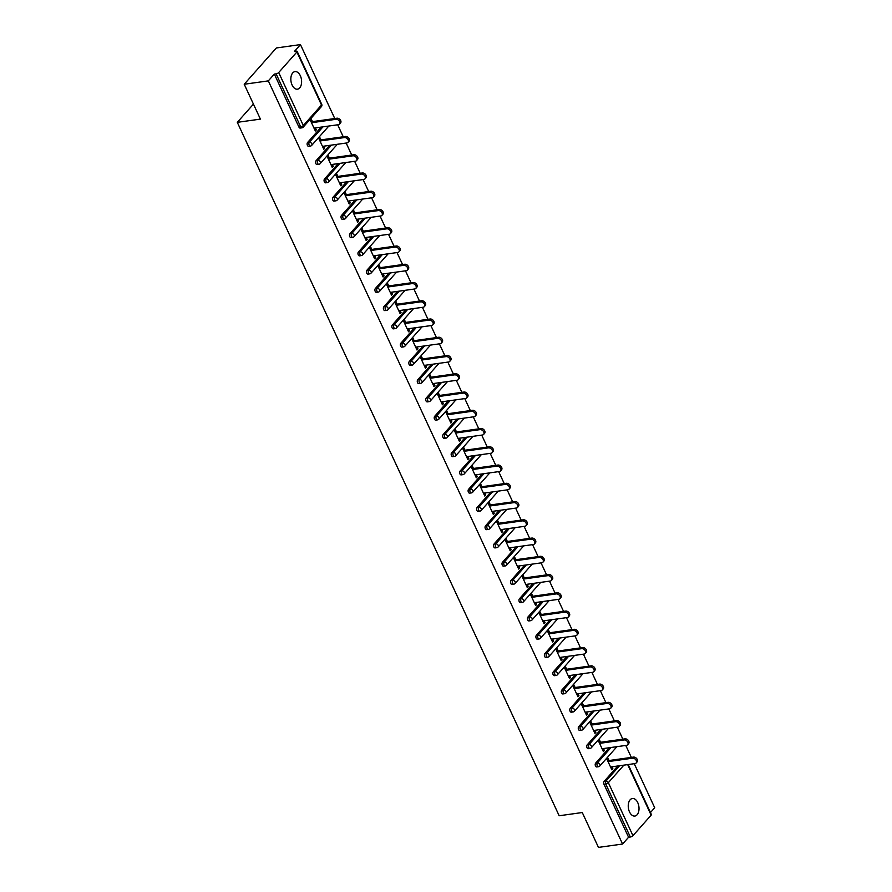 <?xml version="1.0" encoding="UTF-8"?>
<svg xmlns="http://www.w3.org/2000/svg" width="892" height="892" viewBox="0 0 892 892"><rect width="100%" height="100%" fill="white"/><g stroke="black" fill="none" stroke-linecap="round" stroke-linejoin="round"><path stroke-width="1.34" d="M637.747 802.633A8.864 5.296 82 0 0 632.406 798.496A8.864 5.296 82 0 0 629.518 811.921A8.864 5.296 82 0 0 634.859 816.057A8.864 5.296 82 0 0 637.747 802.633M300.336 75.753A8.864 5.296 82 0 0 294.996 71.616A8.864 5.296 82 0 0 292.108 85.041A8.864 5.296 82 0 0 297.449 89.178A8.864 5.296 82 0 0 300.336 75.753M628.18 764.533L651.372 814.508A2.074 0.758 155.1 0 1 651.138 815.154L632.952 835.681A2.074 0.758 155.1 0 1 630.332 837.008L628.581 837.253L622.571 844.033L598.465 847.4L582.275 812.534L559.173 815.756L237.294 122.338L260.408 119.115L244.218 84.249L276.353 47.967L300.459 44.6L294.449 51.379L296.211 51.134A2.074 0.758 -24.9 0 1 297.136 51.346L321.733 104.353A2.074 0.758 -24.9 0 1 321.499 105L296.902 51.992A2.074 0.758 -24.9 0 0 297.136 51.346M650.469 812.545L654.706 807.751L634.245 763.686M631.335 757.408L625.771 745.433M622.861 739.156L617.297 727.181M614.387 720.903L608.823 708.928M605.913 702.651L600.349 690.676M597.439 684.387L591.887 672.412M588.965 666.134L583.413 654.159M580.491 647.882L574.939 635.907M572.017 629.629L566.465 617.654M563.543 611.377L557.991 599.402M555.069 593.124L549.517 581.149M546.606 574.872L541.043 562.897M538.132 556.619L532.569 544.644M529.658 538.355L524.095 526.38M521.184 520.103L515.621 508.128M512.71 501.85L507.147 489.875M504.236 483.598L498.673 471.623M495.762 465.345L490.199 453.37M487.288 447.093L481.725 435.118M478.814 428.84L473.262 416.865M470.34 410.588L464.788 398.613M461.866 392.324L456.314 380.349M453.392 374.071L447.84 362.096M444.918 355.819L439.366 343.844M436.444 337.566L430.892 325.591M427.982 319.314L422.418 307.339M419.508 301.061L413.944 289.086M411.034 282.809L405.47 270.834M402.56 264.556L396.996 252.581M394.086 246.292L388.522 234.317M385.612 228.04L380.048 216.065M377.138 209.787L371.574 197.812M368.664 191.535L363.1 179.56M360.19 173.282L354.637 161.307M351.716 155.03L346.163 143.055M343.242 136.777L337.689 124.802M334.768 118.524L300.459 44.6M253.44 104.119L237.294 122.338M278.705 72.531L303.313 125.538A2.074 0.758 -24.9 0 1 300.693 126.854A2.074 1.238 82 0 0 301.953 127.824L300.191 128.069A2.074 1.238 -98 0 1 298.932 127.099L300.693 126.854L276.096 73.846A2.074 0.758 -24.9 0 0 278.705 72.531L296.902 51.992M298.932 127.099L274.335 74.092L268.325 80.882L244.218 84.249M276.096 73.846L274.335 74.092M622.571 844.033L268.325 80.882M314.909 130.076L316.292 129.886L315.333 130.979L310.171 119.862L311.13 118.77L312.468 121.635M316.292 129.886L315.378 127.913M628.581 837.253L603.973 784.246A2.074 1.238 -98 0 1 604.118 781.403L617.777 765.983M595.644 763.139L597.406 762.894A2.074 1.238 -98 0 0 597.261 765.737A2.074 1.238 82 0 0 598.51 766.707L596.748 766.953A2.074 1.238 -98 0 1 595.499 765.983A2.074 1.238 -98 0 1 595.644 763.139L609.303 747.73M587.17 744.887L588.932 744.642A2.074 1.238 -98 0 0 588.787 747.485A2.074 1.238 82 0 0 590.036 748.455L588.274 748.7A2.074 1.238 -98 0 1 587.025 747.73A2.074 1.238 -98 0 1 587.17 744.887L600.829 729.478M578.696 726.634L580.458 726.389A2.074 1.238 -98 0 0 580.313 729.232A2.074 1.238 82 0 0 581.562 730.202L579.8 730.448A2.074 1.238 -98 0 1 578.551 729.478A2.074 1.238 -98 0 1 578.696 726.634L592.355 711.225M570.233 708.382L571.984 708.137A2.074 1.238 -98 0 0 571.839 710.98A2.074 1.238 82 0 0 573.088 711.95L571.326 712.195A2.074 1.238 -98 0 1 570.077 711.225A2.074 1.238 -98 0 1 570.233 708.382L583.881 692.972M561.759 690.129L563.521 689.884A2.074 1.238 -98 0 0 563.365 692.727A2.074 1.238 82 0 0 564.614 693.697L562.852 693.943A2.074 1.238 -98 0 1 561.603 692.972A2.074 1.238 -98 0 1 561.759 690.129L575.407 674.72M553.285 671.877L555.047 671.631A2.074 1.238 -98 0 0 554.891 674.475A2.074 1.238 82 0 0 556.14 675.445L554.389 675.69A2.074 1.238 -98 0 1 553.129 674.72A2.074 1.238 -98 0 1 553.285 671.877L566.933 656.467M544.811 653.624L546.573 653.379A2.074 1.238 -98 0 0 546.417 656.222A2.074 1.238 82 0 0 547.677 657.192L545.915 657.437A2.074 1.238 -98 0 1 544.655 656.467A2.074 1.238 -98 0 1 544.811 653.624L558.459 638.215M536.337 635.372L538.099 635.126A2.074 1.238 -98 0 0 537.943 637.97A2.074 1.238 82 0 0 539.203 638.94L537.441 639.185A2.074 1.238 -98 0 1 536.181 638.215A2.074 1.238 -98 0 1 536.337 635.372L549.985 619.951M527.863 617.108L529.625 616.863A2.074 1.238 -98 0 0 529.469 619.706A2.074 1.238 82 0 0 530.729 620.676L528.967 620.921A2.074 1.238 -98 0 1 527.707 619.951A2.074 1.238 -98 0 1 527.863 617.108L541.511 601.699M519.389 598.855L521.151 598.61A2.074 1.238 -98 0 0 520.995 601.453A2.074 1.238 82 0 0 522.255 602.423L520.493 602.669A2.074 1.238 -98 0 1 519.244 601.699A2.074 1.238 -98 0 1 519.389 598.855L533.037 583.446M510.915 580.603L512.677 580.357A2.074 1.238 -98 0 0 512.532 583.201A2.074 1.238 82 0 0 513.781 584.171L512.019 584.416A2.074 1.238 -98 0 1 510.77 583.446A2.074 1.238 -98 0 1 510.915 580.603L524.563 565.193M502.441 562.35L504.203 562.105A2.074 1.238 -98 0 0 504.058 564.948A2.074 1.238 82 0 0 505.307 565.918L503.545 566.164A2.074 1.238 -98 0 1 502.296 565.193A2.074 1.238 -98 0 1 502.441 562.35L516.089 546.941M493.967 544.098L495.729 543.852A2.074 1.238 -98 0 0 495.584 546.696A2.074 1.238 82 0 0 496.833 547.666L495.071 547.911A2.074 1.238 -98 0 1 493.822 546.941A2.074 1.238 -98 0 1 493.967 544.098L507.626 528.688M485.493 525.845L487.255 525.6A2.074 1.238 -98 0 0 487.11 528.443A2.074 1.238 82 0 0 488.359 529.413L486.597 529.658A2.074 1.238 -98 0 1 485.348 528.688A2.074 1.238 -98 0 1 485.493 525.845L499.152 510.436M477.019 507.593L478.781 507.347A2.074 1.238 -98 0 0 478.636 510.191A2.074 1.238 82 0 0 479.885 511.161L478.123 511.406A2.074 1.238 -98 0 1 476.874 510.436A2.074 1.238 -98 0 1 477.019 507.593L490.678 492.183M468.545 489.34L470.307 489.095A2.074 1.238 -98 0 0 470.162 491.938A2.074 1.238 82 0 0 471.411 492.908L469.649 493.153A2.074 1.238 -98 0 1 468.4 492.183A2.074 1.238 -98 0 1 468.545 489.34L482.204 473.92M460.071 471.076L461.833 470.831A2.074 1.238 -98 0 0 461.688 473.674A2.074 1.238 82 0 0 462.937 474.644L461.175 474.89A2.074 1.238 -98 0 1 459.926 473.92A2.074 1.238 -98 0 1 460.071 471.076L473.73 455.667M451.608 452.824L453.359 452.578A2.074 1.238 -98 0 0 453.214 455.422A2.074 1.238 82 0 0 454.463 456.392L452.701 456.637A2.074 1.238 -98 0 1 451.452 455.667A2.074 1.238 -98 0 1 451.608 452.824L465.256 437.415M443.134 434.571L444.896 434.326A2.074 1.238 -98 0 0 444.74 437.169A2.074 1.238 82 0 0 445.989 438.139L444.227 438.385A2.074 1.238 -98 0 1 442.978 437.415A2.074 1.238 -98 0 1 443.134 434.571L456.782 419.162M434.66 416.319L436.422 416.073A2.074 1.238 -98 0 0 436.266 418.917A2.074 1.238 82 0 0 437.515 419.887L435.764 420.132A2.074 1.238 -98 0 1 434.504 419.162A2.074 1.238 -98 0 1 434.66 416.319L448.308 400.909M426.186 398.066L427.948 397.821A2.074 1.238 -98 0 0 427.792 400.664A2.074 1.238 82 0 0 429.052 401.634L427.29 401.879A2.074 1.238 -98 0 1 426.03 400.909A2.074 1.238 -98 0 1 426.186 398.066L439.834 382.657M417.712 379.814L419.474 379.568A2.074 1.238 -98 0 0 419.318 382.412A2.074 1.238 82 0 0 420.578 383.382L418.816 383.627A2.074 1.238 -98 0 1 417.556 382.657A2.074 1.238 -98 0 1 417.712 379.814L431.36 364.404M409.238 361.561L411 361.316A2.074 1.238 -98 0 0 410.844 364.159A2.074 1.238 82 0 0 412.104 365.129L410.342 365.374A2.074 1.238 -98 0 1 409.082 364.404A2.074 1.238 -98 0 1 409.238 361.561L422.886 346.152M400.764 343.308L402.526 343.063A2.074 1.238 -98 0 0 402.37 345.906A2.074 1.238 82 0 0 403.63 346.877L401.868 347.122A2.074 1.238 -98 0 1 400.62 346.152A2.074 1.238 -98 0 1 400.764 343.308L414.412 327.888M392.29 325.045L394.052 324.8A2.074 1.238 -98 0 0 393.907 327.643A2.074 1.238 82 0 0 395.156 328.613L393.394 328.858A2.074 1.238 -98 0 1 392.145 327.888A2.074 1.238 -98 0 1 392.29 325.045L405.938 309.635M383.816 306.792L385.578 306.547A2.074 1.238 -98 0 0 385.433 309.39A2.074 1.238 82 0 0 386.682 310.36L384.92 310.606A2.074 1.238 -98 0 1 383.672 309.635A2.074 1.238 -98 0 1 383.816 306.792L397.464 291.383M375.342 288.54L377.104 288.294A2.074 1.238 -98 0 0 376.959 291.138A2.074 1.238 82 0 0 378.208 292.108L376.446 292.353A2.074 1.238 -98 0 1 375.197 291.383A2.074 1.238 -98 0 1 375.342 288.54L389.001 273.13M366.868 270.287L368.63 270.042A2.074 1.238 -98 0 0 368.485 272.885A2.074 1.238 82 0 0 369.734 273.855L367.972 274.1A2.074 1.238 -98 0 1 366.723 273.13A2.074 1.238 -98 0 1 366.868 270.287L380.527 254.878M358.394 252.035L360.156 251.789A2.074 1.238 -98 0 0 360.011 254.633A2.074 1.238 82 0 0 361.26 255.603L359.498 255.848A2.074 1.238 -98 0 1 358.25 254.878A2.074 1.238 -98 0 1 358.394 252.035L372.053 236.625M349.92 233.782L351.682 233.537A2.074 1.238 -98 0 0 351.537 236.38A2.074 1.238 82 0 0 352.786 237.35L351.024 237.595A2.074 1.238 -98 0 1 349.775 236.625A2.074 1.238 -98 0 1 349.92 233.782L363.579 218.373M341.446 215.53L343.208 215.284A2.074 1.238 -98 0 0 343.063 218.127A2.074 1.238 82 0 0 344.312 219.097L342.55 219.343A2.074 1.238 -98 0 1 341.302 218.373A2.074 1.238 -98 0 1 341.446 215.53L355.105 200.12M332.984 197.277L334.734 197.032A2.074 1.238 -98 0 0 334.589 199.875A2.074 1.238 82 0 0 335.838 200.834L334.076 201.09A2.074 1.238 -98 0 1 332.827 200.12A2.074 1.238 -98 0 1 332.984 197.277L346.631 181.856M324.51 179.013L326.271 178.768A2.074 1.238 -98 0 0 326.115 181.611A2.074 1.238 82 0 0 327.364 182.581L325.602 182.827A2.074 1.238 -98 0 1 324.353 181.856A2.074 1.238 -98 0 1 324.51 179.013L338.157 163.604M316.036 160.761L317.797 160.515A2.074 1.238 -98 0 0 317.641 163.359A2.074 1.238 82 0 0 318.89 164.329L317.139 164.574A2.074 1.238 -98 0 1 315.88 163.604A2.074 1.238 -98 0 1 316.036 160.761L329.683 145.351M307.562 142.508L309.323 142.263A2.074 1.238 -98 0 0 309.167 145.106A2.074 1.238 82 0 0 310.427 146.076L308.665 146.321A2.074 1.238 -98 0 1 307.405 145.351A2.074 1.238 -98 0 1 307.562 142.508L321.209 127.099M320.942 139.888L319.604 137.022L318.645 138.115L323.807 149.232L324.766 148.139L323.852 146.165M329.416 158.14L328.078 155.275L327.119 156.368L332.281 167.484L333.24 166.391L332.326 164.418M337.89 176.393L336.552 173.527L335.593 174.62L340.744 185.737L341.714 184.644L340.8 182.682M346.352 194.657L345.026 191.791L344.067 192.873L349.218 203.989L350.188 202.897L349.274 200.934M354.826 212.909L353.5 210.044L352.541 211.125L357.692 222.242L358.662 221.16L357.748 219.187M363.3 231.162L361.974 228.296L361.004 229.378L366.166 240.494L367.136 239.413L366.222 237.439M371.774 249.414L370.448 246.549L369.478 247.63L374.64 258.747L375.61 257.665L374.696 255.692M380.248 267.667L378.922 264.801L377.952 265.894L383.114 277.011L384.084 275.918L383.17 273.944M388.722 285.919L387.396 283.054L386.426 284.147L391.588 295.263L392.558 294.17L391.633 292.197M397.196 304.172L395.87 301.306L394.9 302.399L400.062 313.516L401.021 312.423L400.107 310.449M405.67 322.425L404.344 319.559L403.374 320.652L408.536 331.768L409.495 330.676L408.581 328.713M414.144 340.688L412.818 337.823L411.848 338.904L417.01 350.021L417.969 348.928L417.055 346.966M422.618 358.941L421.28 356.075L420.322 357.157L425.484 368.273L426.443 367.192L425.529 365.218M431.092 377.193L429.754 374.328L428.796 375.409L433.958 386.526L434.917 385.444L434.003 383.471M439.566 395.446L438.228 392.58L437.27 393.662L442.432 404.778L443.391 403.697L442.477 401.723M448.04 413.698L446.702 410.833L445.744 411.926L450.906 423.042L451.865 421.949L450.951 419.976M456.514 431.951L455.176 429.085L454.218 430.178L459.369 441.295L460.339 440.202L459.425 438.228M464.977 450.204L463.65 447.338L462.692 448.431L467.843 459.547L468.813 458.455L467.899 456.481M473.451 468.467L472.124 465.591L471.166 466.683L476.317 477.8L477.287 476.707L476.373 474.745M481.925 486.72L480.598 483.854L479.628 484.936L484.791 496.052L485.761 494.96L484.847 492.997M490.399 504.972L489.072 502.107L488.102 503.188L493.265 514.305L494.235 513.223L493.321 511.25M498.873 523.225L497.546 520.359L496.576 521.441L501.739 532.557L502.709 531.476L501.795 529.502M507.347 541.477L506.02 538.612L505.05 539.693L510.213 550.81L511.183 549.728L510.257 547.755M515.821 559.73L514.494 556.864L513.524 557.957L518.687 569.074L519.646 567.981L518.731 566.007M524.295 577.983L522.968 575.117L521.998 576.21L527.161 587.326L528.12 586.234L527.205 584.26M532.769 596.235L531.442 593.37L530.472 594.462L535.635 605.579L536.594 604.486L535.679 602.513M541.243 614.499L539.905 611.622L538.946 612.715L544.109 623.831L545.068 622.739L544.153 620.776M549.717 632.751L548.379 629.886L547.42 630.967L552.583 642.084L553.542 640.991L552.627 639.029M558.191 651.004L556.853 648.138L555.894 649.22L561.057 660.336L562.016 659.255L561.101 657.281M566.665 669.256L565.327 666.391L564.368 667.472L569.531 678.589L570.49 677.507L569.575 675.534M575.139 687.509L573.801 684.643L572.842 685.736L577.994 696.842L578.964 695.76L578.049 693.786M583.602 705.762L582.275 702.896L581.316 703.989L586.468 715.105L587.438 714.013L586.523 712.039M592.076 724.014L590.749 721.149L589.79 722.241L594.942 733.358L595.912 732.265L594.997 730.292M600.55 742.267L599.223 739.401L598.253 740.494L603.416 751.61L604.386 750.518L603.471 748.544M609.024 760.53L607.697 757.654L606.727 758.746L611.89 769.863L612.86 768.77L611.945 766.808M324.766 148.139L323.383 148.328M333.24 166.391L331.857 166.592M341.714 184.644L340.331 184.845M350.188 202.897L348.805 203.097M358.662 221.16L357.279 221.35M367.136 239.413L365.753 239.602M375.61 257.665L374.227 257.855M384.084 275.918L382.701 276.107M392.558 294.17L391.175 294.36M401.021 312.423L399.649 312.624M409.495 330.676L408.123 330.876M417.969 348.928L416.597 349.129M426.443 367.192L425.06 367.381M434.917 385.444L433.534 385.634M443.391 403.697L442.008 403.886M451.865 421.949L450.482 422.139M460.339 440.202L458.956 440.392M468.813 458.455L467.43 458.655M477.287 476.707L475.904 476.908M485.761 494.96L484.378 495.16M494.235 513.223L492.852 513.413M502.709 531.476L501.326 531.665M511.183 549.728L509.8 549.918M519.646 567.981L518.274 568.171M528.12 586.234L526.748 586.423M536.594 604.486L535.222 604.687M545.068 622.739L543.685 622.939M553.542 640.991L552.159 641.192M562.016 659.255L560.633 659.444M570.49 677.507L569.107 677.697M578.964 695.76L577.581 695.95M587.438 714.013L586.055 714.202M595.912 732.265L594.529 732.455M604.386 750.518L603.003 750.718M612.86 768.77L611.477 768.971M313.995 128.102L338.425 124.69A3.189 2.275 -138.5 0 0 339.562 124.111A3.189 2.275 -138.5 0 0 339.283 120.933A3.189 2.275 -138.5 0 0 335.927 119.316L311.498 122.728M335.927 119.316L336.897 118.223A3.189 2.275 41.5 0 1 340.242 119.84A3.189 2.275 41.5 0 1 340.532 123.029L339.562 124.111M336.897 118.223L311.085 121.825M322.469 146.366L346.899 142.943A3.189 2.275 -138.5 0 0 348.036 142.374A3.189 2.275 -138.5 0 0 347.757 139.185A3.189 2.275 -138.5 0 0 344.401 137.569L319.972 140.981M344.401 137.569L345.371 136.476A3.189 2.275 41.5 0 1 348.716 138.104A3.189 2.275 41.5 0 1 349.006 141.282L348.036 142.374M345.371 136.476L319.559 140.089M330.943 164.619L355.373 161.207A3.189 2.275 -138.5 0 0 356.51 160.627A3.189 2.275 -138.5 0 0 356.231 157.438A3.189 2.275 -138.5 0 0 352.875 155.821L328.446 159.233M352.875 155.821L353.845 154.729A3.189 2.275 41.5 0 1 357.19 156.356A3.189 2.275 41.5 0 1 357.48 159.534L356.51 160.627M353.845 154.729L328.033 158.341M339.417 182.871L363.847 179.459A3.189 2.275 -138.5 0 0 364.984 178.879A3.189 2.275 -138.5 0 0 364.694 175.691A3.189 2.275 -138.5 0 0 361.349 174.074L336.92 177.486M361.349 174.074L362.319 172.981A3.189 2.275 41.5 0 1 365.664 174.609A3.189 2.275 41.5 0 1 365.954 177.787L364.984 178.879M362.319 172.981L336.507 176.594M347.891 201.124L372.321 197.712A3.189 2.275 -138.5 0 0 373.458 197.132A3.189 2.275 -138.5 0 0 373.168 193.954A3.189 2.275 -138.5 0 0 369.823 192.326L345.394 195.738M369.823 192.326L370.793 191.234A3.189 2.275 41.5 0 1 374.138 192.862A3.189 2.275 41.5 0 1 374.428 196.039L373.458 197.132M370.793 191.234L344.981 194.846M356.365 219.376L380.795 215.964A3.189 2.275 -138.5 0 0 381.932 215.385A3.189 2.275 -138.5 0 0 381.642 212.207A3.189 2.275 -138.5 0 0 378.297 210.579L353.868 213.991M378.297 210.579L379.267 209.497A3.189 2.275 41.5 0 1 382.612 211.114A3.189 2.275 41.5 0 1 382.891 214.292L381.932 215.385M379.267 209.497L353.455 213.099M364.839 237.629L389.269 234.217A3.189 2.275 -138.5 0 0 390.406 233.637A3.189 2.275 -138.5 0 0 390.116 230.459A3.189 2.275 -138.5 0 0 386.771 228.831L362.342 232.243M386.771 228.831L387.73 227.75A3.189 2.275 41.5 0 1 391.086 229.367A3.189 2.275 41.5 0 1 391.365 232.556L390.406 233.637M387.73 227.75L361.929 231.351M373.313 255.881L397.743 252.469A3.189 2.275 -138.5 0 0 398.88 251.89A3.189 2.275 -138.5 0 0 398.59 248.712A3.189 2.275 -138.5 0 0 395.245 247.084L370.816 250.507M395.245 247.084L396.204 246.002A3.189 2.275 41.5 0 1 399.56 247.619A3.189 2.275 41.5 0 1 399.839 250.808L398.88 251.89M396.204 246.002L370.392 249.604M381.787 274.134L406.217 270.722A3.189 2.275 -138.5 0 0 407.354 270.142A3.189 2.275 -138.5 0 0 407.064 266.964A3.189 2.275 -138.5 0 0 403.719 265.348L379.29 268.76M403.719 265.348L404.678 264.255A3.189 2.275 41.5 0 1 408.034 265.872A3.189 2.275 41.5 0 1 408.313 269.061L407.354 270.142M404.678 264.255L378.866 267.856M390.261 292.398L414.691 288.975A3.189 2.275 -138.5 0 0 415.828 288.406A3.189 2.275 -138.5 0 0 415.538 285.217A3.189 2.275 -138.5 0 0 412.193 283.6L387.764 287.012M412.193 283.6L413.152 282.508A3.189 2.275 41.5 0 1 416.497 284.135A3.189 2.275 41.5 0 1 416.787 287.313L415.828 288.406M413.152 282.508L387.34 286.12M398.735 310.65L423.165 307.238A3.189 2.275 -138.5 0 0 424.302 306.658A3.189 2.275 -138.5 0 0 424.012 303.47A3.189 2.275 -138.5 0 0 420.667 301.853L396.238 305.265M420.667 301.853L421.626 300.76A3.189 2.275 41.5 0 1 424.971 302.388A3.189 2.275 41.5 0 1 425.261 305.566L424.302 306.658M421.626 300.76L395.814 304.373M407.209 328.903L431.639 325.491A3.189 2.275 -138.5 0 0 432.776 324.911A3.189 2.275 -138.5 0 0 432.486 321.722A3.189 2.275 -138.5 0 0 429.141 320.105L404.7 323.517M429.141 320.105L430.1 319.013A3.189 2.275 41.5 0 1 433.445 320.641A3.189 2.275 41.5 0 1 433.735 323.818L432.776 324.911M430.1 319.013L404.288 322.625M415.672 347.155L440.113 343.743A3.189 2.275 -138.5 0 0 441.239 343.164A3.189 2.275 -138.5 0 0 440.96 339.986A3.189 2.275 -138.5 0 0 437.615 338.358L413.174 341.77M437.615 338.358L438.574 337.265A3.189 2.275 41.5 0 1 441.919 338.893A3.189 2.275 41.5 0 1 442.209 342.071L441.239 343.164M438.574 337.265L412.762 340.878M424.146 365.408L448.587 361.996A3.189 2.275 -138.5 0 0 449.713 361.416A3.189 2.275 -138.5 0 0 449.434 358.238A3.189 2.275 -138.5 0 0 446.078 356.61L421.648 360.022M446.078 356.61L447.048 355.529A3.189 2.275 41.5 0 1 450.393 357.146A3.189 2.275 41.5 0 1 450.683 360.323L449.713 361.416M447.048 355.529L421.236 359.13M432.62 383.66L457.05 380.248A3.189 2.275 -138.5 0 0 458.187 379.669A3.189 2.275 -138.5 0 0 457.908 376.491A3.189 2.275 -138.5 0 0 454.552 374.863L430.122 378.275M454.552 374.863L455.522 373.781A3.189 2.275 41.5 0 1 458.867 375.398A3.189 2.275 41.5 0 1 459.157 378.587L458.187 379.669M455.522 373.781L429.71 377.383M441.094 401.913L465.524 398.501A3.189 2.275 -138.5 0 0 466.661 397.921A3.189 2.275 -138.5 0 0 466.382 394.743A3.189 2.275 -138.5 0 0 463.026 393.116L438.596 396.539M463.026 393.116L463.996 392.034A3.189 2.275 41.5 0 1 467.341 393.651A3.189 2.275 41.5 0 1 467.631 396.84L466.661 397.921M463.996 392.034L438.184 395.635M449.568 420.165L473.998 416.754A3.189 2.275 -138.5 0 0 475.135 416.174A3.189 2.275 -138.5 0 0 474.856 412.996A3.189 2.275 -138.5 0 0 471.5 411.379L447.07 414.791M471.5 411.379L472.47 410.287A3.189 2.275 41.5 0 1 475.815 411.903A3.189 2.275 41.5 0 1 476.105 415.092L475.135 416.174M472.47 410.287L446.658 413.888M458.042 438.429L482.472 435.006A3.189 2.275 -138.5 0 0 483.609 434.437A3.189 2.275 -138.5 0 0 483.319 431.249A3.189 2.275 -138.5 0 0 479.974 429.632L455.544 433.044M479.974 429.632L480.944 428.539A3.189 2.275 41.5 0 1 484.289 430.167A3.189 2.275 41.5 0 1 484.579 433.345L483.609 434.437M480.944 428.539L455.132 432.152M466.516 456.682L490.946 453.27A3.189 2.275 -138.5 0 0 492.083 452.69A3.189 2.275 -138.5 0 0 491.793 449.501A3.189 2.275 -138.5 0 0 488.448 447.884L464.018 451.296M488.448 447.884L489.418 446.792A3.189 2.275 41.5 0 1 492.763 448.42A3.189 2.275 41.5 0 1 493.053 451.597L492.083 452.69M489.418 446.792L463.606 450.404M474.99 474.934L499.42 471.522A3.189 2.275 -138.5 0 0 500.557 470.943A3.189 2.275 -138.5 0 0 500.267 467.754A3.189 2.275 -138.5 0 0 496.922 466.137L472.492 469.549M496.922 466.137L497.892 465.044A3.189 2.275 41.5 0 1 501.237 466.672A3.189 2.275 41.5 0 1 501.516 469.85L500.557 470.943M497.892 465.044L472.08 468.657M483.464 493.187L507.894 489.775A3.189 2.275 -138.5 0 0 509.031 489.195A3.189 2.275 -138.5 0 0 508.741 486.017A3.189 2.275 -138.5 0 0 505.396 484.389L480.966 487.801M505.396 484.389L506.355 483.297A3.189 2.275 41.5 0 1 509.711 484.925A3.189 2.275 41.5 0 1 509.99 488.102L509.031 489.195M506.355 483.297L480.554 486.909M491.938 511.439L516.368 508.027A3.189 2.275 -138.5 0 0 517.505 507.448A3.189 2.275 -138.5 0 0 517.215 504.27A3.189 2.275 -138.5 0 0 513.87 502.642L489.44 506.054M513.87 502.642L514.829 501.56A3.189 2.275 41.5 0 1 518.185 503.177A3.189 2.275 41.5 0 1 518.464 506.355L517.505 507.448M514.829 501.56L489.017 505.162M500.412 529.692L524.842 526.28A3.189 2.275 -138.5 0 0 525.979 525.7A3.189 2.275 -138.5 0 0 525.689 522.522A3.189 2.275 -138.5 0 0 522.344 520.895L497.914 524.306M522.344 520.895L523.303 519.813A3.189 2.275 41.5 0 1 526.659 521.43A3.189 2.275 41.5 0 1 526.938 524.619L525.979 525.7M523.303 519.813L497.491 523.414M508.886 547.944L533.316 544.533A3.189 2.275 -138.5 0 0 534.453 543.953A3.189 2.275 -138.5 0 0 534.163 540.775A3.189 2.275 -138.5 0 0 530.818 539.147L506.388 542.57M530.818 539.147L531.777 538.066A3.189 2.275 41.5 0 1 535.122 539.682A3.189 2.275 41.5 0 1 535.412 542.871L534.453 543.953M531.777 538.066L505.965 541.667M517.36 566.197L541.79 562.785A3.189 2.275 -138.5 0 0 542.927 562.205A3.189 2.275 -138.5 0 0 542.637 559.028A3.189 2.275 -138.5 0 0 539.292 557.411L514.862 560.823M539.292 557.411L540.251 556.318A3.189 2.275 41.5 0 1 543.596 557.935A3.189 2.275 41.5 0 1 543.886 561.124L542.927 562.205M540.251 556.318L514.439 559.92M525.834 584.461L550.264 581.038A3.189 2.275 -138.5 0 0 551.401 580.469A3.189 2.275 -138.5 0 0 551.111 577.28A3.189 2.275 -138.5 0 0 547.766 575.663L523.325 579.075M547.766 575.663L548.725 574.571A3.189 2.275 41.5 0 1 552.07 576.199A3.189 2.275 41.5 0 1 552.36 579.376L551.401 580.469M548.725 574.571L522.913 578.183M534.297 602.713L558.738 599.301A3.189 2.275 -138.5 0 0 559.864 598.722A3.189 2.275 -138.5 0 0 559.585 595.533A3.189 2.275 -138.5 0 0 556.24 593.916L531.799 597.328M556.24 593.916L557.199 592.823A3.189 2.275 41.5 0 1 560.544 594.451A3.189 2.275 41.5 0 1 560.834 597.629L559.864 598.722M557.199 592.823L531.387 596.436M542.771 620.966L567.212 617.554A3.189 2.275 -138.5 0 0 568.338 616.974A3.189 2.275 -138.5 0 0 568.059 613.785A3.189 2.275 -138.5 0 0 564.703 612.168L540.273 615.58M564.703 612.168L565.673 611.076A3.189 2.275 41.5 0 1 569.018 612.704A3.189 2.275 41.5 0 1 569.308 615.881L568.338 616.974M565.673 611.076L539.861 614.688M551.245 639.218L575.674 635.806A3.189 2.275 -138.5 0 0 576.812 635.227A3.189 2.275 -138.5 0 0 576.533 632.049A3.189 2.275 -138.5 0 0 573.177 630.421L548.747 633.833M573.177 630.421L574.147 629.328A3.189 2.275 41.5 0 1 577.492 630.956A3.189 2.275 41.5 0 1 577.782 634.134L576.812 635.227M574.147 629.328L548.335 632.941M559.719 657.471L584.149 654.059A3.189 2.275 -138.5 0 0 585.286 653.479A3.189 2.275 -138.5 0 0 585.007 650.301A3.189 2.275 -138.5 0 0 581.651 648.674L557.221 652.085M581.651 648.674L582.621 647.592A3.189 2.275 41.5 0 1 585.966 649.209A3.189 2.275 41.5 0 1 586.256 652.387L585.286 653.479M582.621 647.592L556.809 651.193M568.193 675.723L592.622 672.312A3.189 2.275 -138.5 0 0 593.76 671.732A3.189 2.275 -138.5 0 0 593.481 668.554A3.189 2.275 -138.5 0 0 590.125 666.926L565.695 670.338M590.125 666.926L591.095 665.845A3.189 2.275 41.5 0 1 594.44 667.461A3.189 2.275 41.5 0 1 594.73 670.65L593.76 671.732M591.095 665.845L565.283 669.446M576.667 693.976L601.096 690.564A3.189 2.275 -138.5 0 0 602.234 689.984A3.189 2.275 -138.5 0 0 601.944 686.807A3.189 2.275 -138.5 0 0 598.599 685.179L574.169 688.602M598.599 685.179L599.569 684.097A3.189 2.275 41.5 0 1 602.914 685.714A3.189 2.275 41.5 0 1 603.204 688.903L602.234 689.984M599.569 684.097L573.757 687.699M585.141 712.229L609.571 708.817A3.189 2.275 -138.5 0 0 610.708 708.237A3.189 2.275 -138.5 0 0 610.418 705.059A3.189 2.275 -138.5 0 0 607.073 703.442L582.643 706.854M607.073 703.442L608.043 702.35A3.189 2.275 41.5 0 1 611.388 703.966A3.189 2.275 41.5 0 1 611.678 707.155L610.708 708.237M608.043 702.35L582.231 705.951M593.615 730.492L618.044 727.069A3.189 2.275 -138.5 0 0 619.182 726.501A3.189 2.275 -138.5 0 0 618.892 723.312A3.189 2.275 -138.5 0 0 615.547 721.695L591.117 725.107M615.547 721.695L616.517 720.602A3.189 2.275 41.5 0 1 619.862 722.23A3.189 2.275 41.5 0 1 620.141 725.408L619.182 726.501M616.517 720.602L590.705 724.215M602.089 748.745L626.519 745.333A3.189 2.275 -138.5 0 0 627.656 744.753A3.189 2.275 -138.5 0 0 627.366 741.564A3.189 2.275 -138.5 0 0 624.021 739.947L599.591 743.359M624.021 739.947L624.98 738.855A3.189 2.275 41.5 0 1 628.336 740.483A3.189 2.275 41.5 0 1 628.615 743.66L627.656 744.753M624.98 738.855L599.179 742.467M610.563 766.997L634.992 763.585A3.189 2.275 -138.5 0 0 636.13 763.006A3.189 2.275 -138.5 0 0 635.84 759.817A3.189 2.275 -138.5 0 0 632.495 758.2L608.065 761.612M632.495 758.2L633.454 757.107A3.189 2.275 41.5 0 1 636.81 758.735A3.189 2.275 41.5 0 1 637.089 761.913L636.13 763.006M633.454 757.107L607.642 760.72M301.953 127.824A2.074 2.074 0 0 0 303.213 127.143A2.074 1.483 41.5 0 0 303.313 125.538L321.499 105A2.074 1.483 41.5 0 1 321.41 106.605A2.074 2.074 0 0 0 321.733 104.353M651.138 815.154L627.678 764.6M623.887 765.135L608.344 782.674L632.952 835.681M630.332 837.008L605.735 784.001L603.973 784.246M604.118 781.403L605.88 781.158A2.074 1.483 -138.5 0 1 608.344 782.674A2.074 0.758 155.1 0 1 605.735 784.001A2.074 1.238 -98 0 1 605.88 781.158L619.539 765.737M310.427 146.076A2.074 2.074 0 0 0 311.687 145.396A2.074 1.483 41.5 0 0 311.787 143.79A2.074 1.483 -138.5 0 0 309.323 142.263L322.971 126.854M318.89 164.329A2.074 2.074 0 0 0 320.161 163.649A2.074 1.483 41.5 0 0 320.261 162.043A2.074 1.483 -138.5 0 0 317.797 160.515L331.445 145.106M327.364 182.581A2.074 2.074 0 0 0 328.635 181.901A2.074 1.483 41.5 0 0 328.735 180.295A2.074 1.483 -138.5 0 0 326.271 178.768L339.919 163.359M335.838 200.834A2.074 2.074 0 0 0 337.109 200.165A2.074 1.483 41.5 0 0 337.209 198.548A2.074 1.483 -138.5 0 0 334.734 197.032L348.393 181.611M344.312 219.097A2.074 2.074 0 0 0 345.583 218.417A2.074 1.483 41.5 0 0 345.683 216.801A2.074 1.483 -138.5 0 0 343.208 215.284L356.867 199.875M352.786 237.35A2.074 2.074 0 0 0 354.057 236.67A2.074 1.483 41.5 0 0 354.146 235.053A2.074 1.483 -138.5 0 0 351.682 233.537L365.341 218.127M361.26 255.603A2.074 2.074 0 0 0 362.531 254.922A2.074 1.483 41.5 0 0 362.62 253.317A2.074 1.483 -138.5 0 0 360.156 251.789L373.815 236.38M369.734 273.855A2.074 2.074 0 0 0 371.005 273.175A2.074 1.483 41.5 0 0 371.094 271.569A2.074 1.483 -138.5 0 0 368.63 270.042L382.289 254.633M378.208 292.108A2.074 2.074 0 0 0 379.479 291.428A2.074 1.483 41.5 0 0 379.568 289.822A2.074 1.483 -138.5 0 0 377.104 288.294L390.752 272.885M386.682 310.36A2.074 2.074 0 0 0 387.953 309.68A2.074 1.483 41.5 0 0 388.042 308.075A2.074 1.483 -138.5 0 0 385.578 306.547L399.226 291.138M395.156 328.613A2.074 2.074 0 0 0 396.427 327.933A2.074 1.483 41.5 0 0 396.516 326.327A2.074 1.483 -138.5 0 0 394.052 324.8L407.7 309.39M403.63 346.877A2.074 2.074 0 0 0 404.89 346.196A2.074 1.483 41.5 0 0 404.99 344.58A2.074 1.483 -138.5 0 0 402.526 343.063L416.174 327.643M412.104 365.129A2.074 2.074 0 0 0 413.364 364.449A2.074 1.483 41.5 0 0 413.464 362.832A2.074 1.483 -138.5 0 0 411 361.316L424.648 345.906M420.578 383.382A2.074 2.074 0 0 0 421.838 382.701A2.074 1.483 41.5 0 0 421.938 381.085A2.074 1.483 -138.5 0 0 419.474 379.568L433.122 364.159M429.052 401.634A2.074 2.074 0 0 0 430.312 400.954A2.074 1.483 41.5 0 0 430.412 399.348A2.074 1.483 -138.5 0 0 427.948 397.821L441.596 382.412M437.515 419.887A2.074 2.074 0 0 0 438.786 419.207A2.074 1.483 41.5 0 0 438.886 417.601A2.074 1.483 -138.5 0 0 436.422 416.073L450.07 400.664M445.989 438.139A2.074 2.074 0 0 0 447.26 437.459A2.074 1.483 41.5 0 0 447.36 435.853A2.074 1.483 -138.5 0 0 444.896 434.326L458.544 418.917M454.463 456.392A2.074 2.074 0 0 0 455.734 455.712A2.074 1.483 41.5 0 0 455.834 454.106A2.074 1.483 -138.5 0 0 453.359 452.578L467.018 437.169M462.937 474.644A2.074 2.074 0 0 0 464.208 473.964A2.074 1.483 41.5 0 0 464.308 472.359A2.074 1.483 -138.5 0 0 461.833 470.831L475.492 455.422M471.411 492.908A2.074 2.074 0 0 0 472.682 492.228A2.074 1.483 41.5 0 0 472.771 490.611A2.074 1.483 -138.5 0 0 470.307 489.095L483.966 473.674M479.885 511.161A2.074 2.074 0 0 0 481.156 510.48A2.074 1.483 41.5 0 0 481.245 508.864A2.074 1.483 -138.5 0 0 478.781 507.347L492.44 491.938M488.359 529.413A2.074 2.074 0 0 0 489.63 528.733A2.074 1.483 41.5 0 0 489.719 527.116A2.074 1.483 -138.5 0 0 487.255 525.6L500.914 510.191M496.833 547.666A2.074 2.074 0 0 0 498.104 546.986A2.074 1.483 41.5 0 0 498.193 545.38A2.074 1.483 -138.5 0 0 495.729 543.852L509.377 528.443M505.307 565.918A2.074 2.074 0 0 0 506.578 565.238A2.074 1.483 41.5 0 0 506.667 563.633A2.074 1.483 -138.5 0 0 504.203 562.105L517.851 546.696M513.781 584.171A2.074 2.074 0 0 0 515.052 583.491A2.074 1.483 41.5 0 0 515.141 581.885A2.074 1.483 -138.5 0 0 512.677 580.357L526.325 564.948M522.255 602.423A2.074 2.074 0 0 0 523.515 601.743A2.074 1.483 41.5 0 0 523.615 600.138A2.074 1.483 -138.5 0 0 521.151 598.61L534.799 583.201M530.729 620.676A2.074 2.074 0 0 0 531.989 619.996A2.074 1.483 41.5 0 0 532.089 618.39A2.074 1.483 -138.5 0 0 529.625 616.863L543.273 601.453M539.203 638.94A2.074 2.074 0 0 0 540.463 638.259A2.074 1.483 41.5 0 0 540.563 636.643A2.074 1.483 -138.5 0 0 538.099 635.126L551.747 619.706M547.677 657.192A2.074 2.074 0 0 0 548.937 656.512A2.074 1.483 41.5 0 0 549.037 654.895A2.074 1.483 -138.5 0 0 546.573 653.379L560.221 637.97M556.14 675.445A2.074 2.074 0 0 0 557.411 674.765A2.074 1.483 41.5 0 0 557.511 673.148A2.074 1.483 -138.5 0 0 555.047 671.631L568.695 656.222M564.614 693.697A2.074 2.074 0 0 0 565.885 693.017A2.074 1.483 41.5 0 0 565.985 691.412A2.074 1.483 -138.5 0 0 563.521 689.884L577.169 674.475M573.088 711.95A2.074 2.074 0 0 0 574.359 711.27A2.074 1.483 41.5 0 0 574.459 709.664A2.074 1.483 -138.5 0 0 571.984 708.137L585.643 692.727M581.562 730.202A2.074 2.074 0 0 0 582.833 729.522A2.074 1.483 41.5 0 0 582.933 727.917A2.074 1.483 -138.5 0 0 580.458 726.389L594.117 710.98M590.036 748.455A2.074 2.074 0 0 0 591.307 747.775A2.074 1.483 41.5 0 0 591.396 746.169A2.074 1.483 -138.5 0 0 588.932 744.642L602.591 729.232M598.51 766.707A2.074 2.074 0 0 0 599.781 766.027A2.074 1.483 41.5 0 0 599.87 764.422A2.074 1.483 -138.5 0 0 597.406 762.894L611.065 747.485M303.213 127.143L321.41 106.605M311.687 145.396L328.847 126.028M320.161 163.649L337.321 144.292M328.635 181.901L345.795 162.545M337.109 200.165L354.269 180.797M345.583 218.417L362.732 199.05M354.057 236.67L371.206 217.302M362.531 254.922L379.68 235.555M371.005 273.175L388.154 253.807M379.479 291.428L396.628 272.06M387.953 309.68L405.102 290.324M396.427 327.933L413.576 308.576M404.89 346.196L422.05 326.829M413.364 364.449L430.524 345.081M421.838 382.701L438.998 363.334M430.312 400.954L447.472 381.586M438.786 419.207L455.946 399.839M447.26 437.459L464.42 418.092M455.734 455.712L472.894 436.355M464.208 473.964L481.357 454.608M472.682 492.228L489.831 472.86M481.156 510.48L498.305 491.113M489.63 528.733L506.779 509.365M498.104 546.986L515.253 527.618M506.578 565.238L523.727 545.871M515.052 583.491L532.201 564.123M523.515 601.743L540.675 582.387M531.989 619.996L549.149 600.639M540.463 638.259L557.623 618.892M548.937 656.512L566.097 637.144M557.411 674.765L574.571 655.397M565.885 693.017L583.045 673.65M574.359 711.27L591.519 691.902M582.833 729.522L599.981 710.155M591.307 747.775L608.456 728.418M599.781 766.027L616.929 746.671"/></g></svg>
